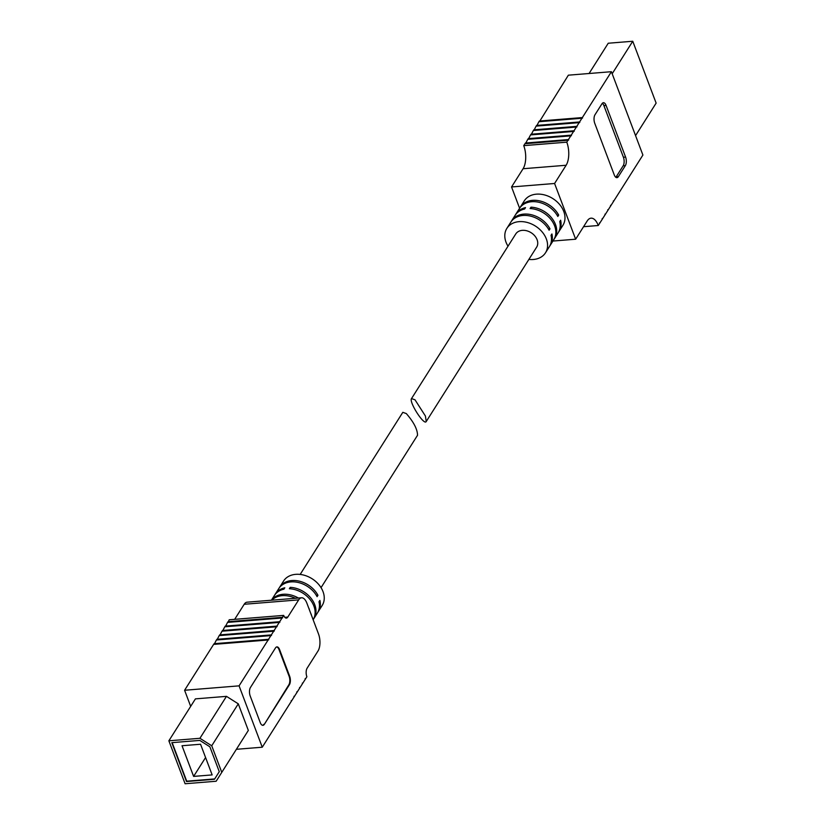 <?xml version="1.0" encoding="UTF-8"?>
<svg xmlns="http://www.w3.org/2000/svg" width="825" height="825" viewBox="0 0 825 825"><rect width="100%" height="100%" fill="white"/><g stroke="black" fill="none" stroke-linecap="round" stroke-linejoin="round"><path stroke-width="1.24" d="M415.016 399.816L411.52 398.578C408.736 401.868 424.163 425.917 426.236 421.513L425.422 416.037L415.016 399.816M426.236 421.513L536.621 247.191A12.354 9.292 -147.7 0 0 534.775 235.857A12.354 9.292 -147.7 0 0 522.318 230.35A12.354 9.292 -147.7 0 0 515.749 233.97L411.52 398.578M589.071 73.508L608.242 43.23L632.754 41.25L612.181 73.745M635.559 135.62L656.133 103.115L632.754 41.25M519.595 208.261L511.552 186.955L523.081 168.733L566.125 165.258A16.675 7.765 -94.6 0 0 566.785 142.168L611.408 71.703L642.902 155.048L598.28 225.514A16.675 7.765 -94.6 0 0 591.061 218.171A16.675 7.765 -94.6 0 0 587.183 220.987L575.644 239.209L554.586 183.48L566.125 165.258M568.002 140.25L524.958 143.725L523.741 145.643A16.675 7.765 -94.6 0 1 523.081 168.733M525.504 143.674L527.752 139.322L570.787 135.847M528.289 139.281L530.537 134.918L573.571 131.443M531.083 134.877L533.321 130.525L576.366 127.05M533.868 130.474L536.106 126.122L579.15 122.647M536.652 126.081L538.89 121.718L581.934 118.243M539.437 121.677L568.363 75.178L611.408 71.703M601.972 103.754L595 114.747A6.177 2.877 -94.6 0 0 594.753 123.307L614.274 174.941A6.177 2.877 -94.6 0 0 616.945 177.664A6.177 2.877 -94.6 0 0 618.379 176.622L625.35 165.619A6.177 2.877 -94.6 0 0 625.587 157.07L606.076 105.425A6.177 2.877 -94.6 0 0 603.405 102.712A6.177 2.877 -94.6 0 0 601.972 103.754M528.887 259.411A22.852 17.191 -147.7 0 0 545.49 252.801A22.852 17.191 -147.7 0 0 542.077 231.835A22.852 17.191 -147.7 0 0 519.038 221.657A22.852 17.191 -147.7 0 0 506.88 228.35A22.852 17.191 -147.7 0 0 508.004 246.19M506.88 228.35L510.799 222.162A22.852 17.191 32.3 0 1 522.957 215.469A22.852 17.191 32.3 0 1 549.11 230.227L549.986 228.845L548.398 228.979M511.252 221.492A22.852 17.191 32.3 0 1 511.665 220.791A22.852 17.191 32.3 0 1 523.823 214.098A22.852 17.191 32.3 0 1 549.986 228.845M515.604 214.613A22.852 17.191 32.3 0 1 516.017 213.912L519.502 208.416A22.852 17.191 32.3 0 1 531.661 201.723A22.852 17.191 32.3 0 1 557.813 216.47L558.69 215.098L557.112 215.222M519.956 207.745A22.852 17.191 32.3 0 1 520.369 207.044A22.852 17.191 32.3 0 1 532.527 200.351A22.852 17.191 32.3 0 1 558.69 215.098M520.369 207.044L524.288 200.857A22.852 17.191 32.3 0 1 536.446 194.164A22.852 17.191 32.3 0 1 559.484 204.332A22.852 17.191 32.3 0 1 562.908 225.307L558.989 231.495A22.852 17.191 32.3 0 1 558.535 232.165M516.017 213.912A22.852 17.191 32.3 0 1 525.515 207.622L524.648 208.993A22.852 17.191 32.3 0 0 515.151 215.294L511.665 220.791M531.527 208.663L530.97 207.178L530.093 208.55A22.852 17.191 32.3 0 1 551.275 219.935A22.852 17.191 32.3 0 1 553.761 239.745L550.285 245.242A22.852 17.191 32.3 0 0 551.915 233.96L551.038 235.331A22.852 17.191 32.3 0 1 549.409 246.613L545.49 252.801M550.285 245.242A22.852 17.191 32.3 0 1 549.821 245.912M530.97 207.178A22.852 17.191 32.3 0 1 552.152 218.563A22.852 17.191 32.3 0 1 554.637 238.363A22.852 17.191 32.3 0 1 554.183 239.044M558.989 231.495A22.852 17.191 32.3 0 0 560.618 220.213L559.752 221.585A22.852 17.191 32.3 0 1 558.123 232.867L554.637 238.363M539.323 121.038L582.368 117.562M613.315 200.949L613.862 200.898M610.531 205.343L611.077 205.301M607.747 209.746L608.293 209.705M604.962 214.149L605.509 214.098M602.178 218.542L602.714 218.501M599.383 222.946L599.93 222.905M583.564 226.7L598.28 225.514M552.946 241.044L575.644 239.209M511.552 186.955L554.586 183.48M523.741 145.643L566.785 142.168M525.587 143.54L568.631 140.064M525.401 143.034L568.435 139.559M528.382 139.147L571.416 135.671M528.186 138.631L571.22 135.156M531.166 134.743L574.2 131.268M530.97 134.238L574.014 130.762M533.95 130.34L576.995 126.864M533.754 129.834L576.799 126.359M536.735 125.947L579.779 122.471M536.539 125.431L579.583 121.956M539.519 121.543L582.563 118.068M602.353 103.259A6.177 2.877 -94.6 0 1 603.9 105.6L623.411 157.245A6.177 2.877 -94.6 0 1 623.164 165.794L616.203 176.797A6.177 2.877 -94.6 0 1 615.821 177.292M172.157 742.644L186.718 781.182L214.696 778.924L219.275 771.684L209.87 746.79L199.794 740.407L171.817 742.665L186.502 781.533L214.479 779.274L219.275 771.684M200.547 744.243L182.026 745.738L193.617 776.408L212.149 774.912L200.547 744.243M221.781 772.355L211.736 745.769L199.918 738.292L168.867 740.798L185.099 783.75L216.15 781.244L248.335 730.424L238.281 703.828L226.473 696.352L195.422 698.868L168.867 740.798M300.166 574.437L402.817 412.325L406.312 413.573C413.727 422.111 417.471 429.34 417.532 435.27L321.049 587.648M264.371 724.288L289.4 684.75A6.177 2.877 85.4 0 0 289.637 676.201L279.593 649.615A6.177 2.877 85.4 0 0 276.922 646.893A6.177 2.877 85.4 0 0 275.488 647.934L250.46 687.472A6.177 2.877 85.4 0 0 250.212 696.022L260.257 722.607A6.177 2.877 85.4 0 0 262.928 725.33A6.177 2.877 85.4 0 0 264.371 724.288L288.853 684.791A6.177 2.877 85.4 0 0 289.101 676.242L279.046 649.657A6.177 2.877 85.4 0 0 276.653 646.944M287.801 617.059A6.177 2.877 85.4 0 1 286.368 618.1A6.177 2.877 85.4 0 1 283.687 615.388L239.075 685.853L262.257 747.213L306.879 676.748A6.177 2.877 85.4 0 1 307.117 668.188L318.007 651.007A12.354 5.754 85.4 0 0 318.491 633.899L306.9 603.23A12.354 5.754 85.4 0 0 301.548 597.785A12.354 5.754 85.4 0 0 298.681 599.878L287.801 617.059L284.78 617.306M268.104 639.994L213.623 644.397L184.594 690.257L190.678 706.355M270.889 635.601L216.408 639.994L214.17 644.356M273.683 631.197L219.192 635.601L216.954 639.952M276.468 626.794L221.987 631.197L219.739 635.549M279.252 622.401L224.771 626.794L222.523 631.156M282.037 617.997L227.556 622.401L225.318 626.752M283.687 615.388L229.206 619.781L228.102 622.349M301.548 597.785L247.067 602.188A12.354 5.754 85.4 0 0 244.2 604.271L234.661 619.348M271.415 600.218L274.416 595.475A22.852 17.191 -147.7 0 1 283.924 589.174L284.79 587.802A22.852 17.191 -147.7 0 0 275.292 594.103L278.767 588.596A22.852 17.191 -147.7 0 1 290.926 581.903A22.852 17.191 -147.7 0 1 317.089 596.661L317.955 595.279A22.852 17.191 -147.7 0 0 291.802 580.532A22.852 17.191 -147.7 0 0 279.644 587.225L283.563 581.037A22.852 17.191 32.3 0 1 295.721 574.344A22.852 17.191 32.3 0 1 318.759 584.523A22.852 17.191 32.3 0 1 322.173 605.488L318.254 611.676A22.852 17.191 -147.7 0 0 319.894 600.394L319.017 601.765A22.852 17.191 -147.7 0 1 317.388 613.058L313.902 618.554A22.852 17.191 -147.7 0 0 311.417 598.744A22.852 17.191 -147.7 0 0 290.235 587.359L290.802 588.844M309.148 609.19L309.251 609.036A22.852 17.191 -147.7 0 0 308.767 608.159M298.403 598.042A22.852 17.191 -147.7 0 0 283.099 594.278A22.852 17.191 -147.7 0 0 271.456 600.218M295.381 598.29A22.852 17.191 -147.7 0 0 282.222 595.66A22.852 17.191 -147.7 0 0 271.776 600.188M279.644 587.225A22.852 17.191 -147.7 0 0 279.232 587.926M313.149 619.75A22.852 17.191 -147.7 0 0 310.468 600.012A22.852 17.191 -147.7 0 0 289.369 588.741L290.235 587.359M313.448 619.224A22.852 17.191 -147.7 0 0 313.902 618.554M317.8 612.356A22.852 17.191 -147.7 0 0 318.254 611.676M275.292 594.103A22.852 17.191 -147.7 0 0 274.869 594.804M311.087 614.305L311.18 614.14A22.852 17.191 -147.7 0 1 311.365 615.048M239.075 685.853L184.594 690.257M262.257 747.213L236.373 749.296M199.918 738.292L226.473 696.352M291.73 700.673L291.184 700.714M294.515 696.269L293.968 696.31M297.299 691.866L296.752 691.907M300.083 687.472L299.537 687.514M302.868 683.069L302.332 683.11M305.662 678.666L305.116 678.707M282.47 617.306L227.989 621.71M282.666 617.822L228.185 622.225M279.685 621.71L225.204 626.113M279.881 622.225L225.4 626.618M276.901 626.113L222.42 630.506M277.097 626.618L222.616 631.022M274.117 630.506L219.636 634.91M274.312 631.022L219.821 635.425M271.332 634.91L216.851 639.313M271.518 635.425L217.037 639.818M268.537 639.313L214.057 643.706M268.733 639.818L214.252 644.222M211.736 745.769L238.281 703.828M316.377 595.413L317.955 595.279M193.617 776.408L205.58 757.536M262.659 725.319A6.177 2.877 85.4 0 0 263.825 724.329M603.9 105.6L606.076 105.425M623.411 157.245L625.587 157.07M623.164 165.794L625.35 165.619M616.203 176.797L618.379 176.622M298.681 599.878L244.2 604.271M289.4 684.75L288.853 684.791M289.637 676.201L289.101 676.242M279.593 649.615L279.046 649.657"/></g></svg>
